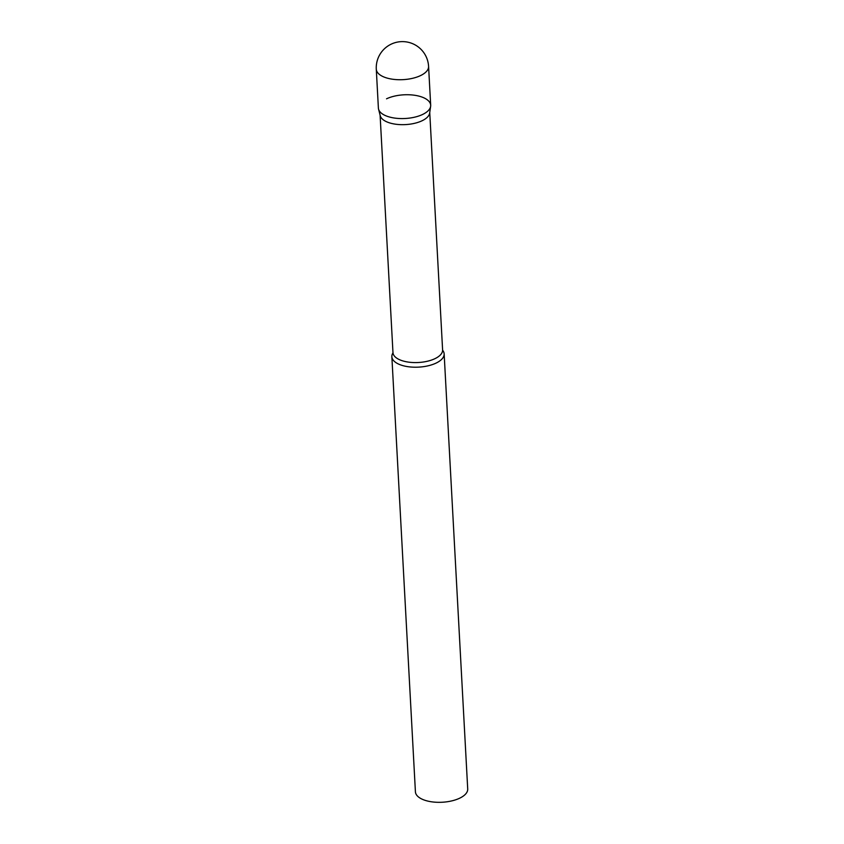 <?xml version="1.0" encoding="UTF-8"?>
<svg xmlns="http://www.w3.org/2000/svg" width="844" height="844" viewBox="0 0 844 844"><rect width="100%" height="100%" fill="white"/><g stroke="black" fill="none" stroke-linecap="round" stroke-linejoin="round"><path stroke-width="1.27" d="M376.287 69.219L378.386 108.074A26.185 11.858 -3.1 0 0 385.56 115.649A26.185 11.858 -3.1 0 0 414.52 117.2A26.185 11.858 -3.1 0 0 430.683 105.236L428.583 66.391A26.185 26.185 0 0 0 391.215 44.141A26.185 26.185 0 0 0 376.287 69.219A26.185 11.858 -3.1 0 0 383.461 76.793A26.185 11.858 -3.1 0 0 420.439 75.644A26.185 11.858 -3.1 0 0 428.583 66.391M430.63 106.302L429.68 113.022A24.856 11.257 176.9 0 1 421.989 120.797A24.856 11.257 176.9 0 1 396.416 124.311A24.856 11.257 176.9 0 1 380.233 115.702L378.555 109.129A26.185 11.858 176.9 0 0 395.604 118.202A26.185 11.858 176.9 0 0 422.538 114.499A26.185 11.858 176.9 0 0 430.63 106.302A26.185 11.858 176.9 0 0 415.638 95.425A26.185 11.858 176.9 0 0 386.531 98.811M442.678 350.292A26.185 11.858 176.9 0 1 444.144 353.879A26.185 11.858 176.9 0 1 436 363.131A26.185 11.858 176.9 0 1 407.968 366.686A26.185 11.858 176.9 0 1 391.859 356.706A26.185 11.858 176.9 0 1 392.935 352.982M444.144 353.879L467.713 788.982A26.185 11.858 176.9 0 1 459.569 798.245A26.185 11.858 176.9 0 1 431.537 801.8A26.185 11.858 176.9 0 1 415.417 791.82L391.859 356.706M429.744 112.516L442.604 349.922A24.856 11.257 176.9 0 1 434.871 358.7A24.856 11.257 176.9 0 1 408.264 362.087A24.856 11.257 176.9 0 1 392.966 352.602L393.072 352.771M380.106 115.206L392.966 352.602"/></g></svg>
